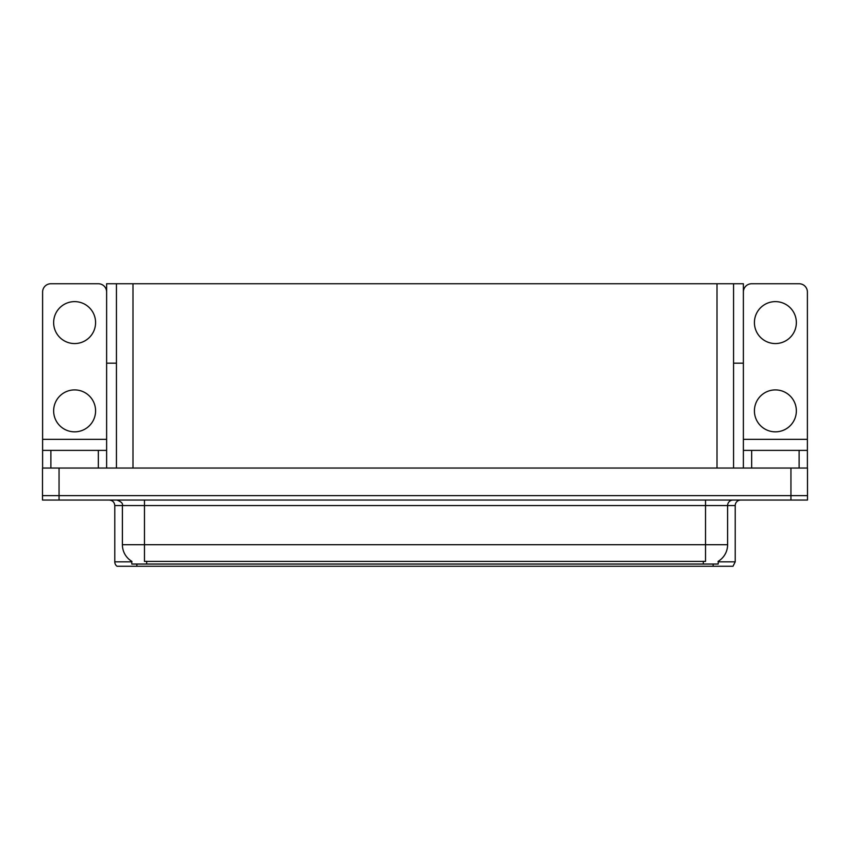 <?xml version="1.0" encoding="UTF-8"?>
<svg xmlns="http://www.w3.org/2000/svg" width="850" height="850" viewBox="0 0 850 850"><rect width="100%" height="100%" fill="white"/><g stroke="black" fill="none" stroke-linecap="round" stroke-linejoin="round"><path stroke-width="1.27" d="M733.561 363.194L743.378 363.194L743.378 439.344L807.394 439.344L807.394 468.042M116.439 363.194L106.622 363.194L106.622 283.741L743.378 283.741L743.378 363.194M718.218 561.298L718.218 564.049L131.782 564.049L131.782 561.298M59.054 500.044L807.5 500.044L807.5 495.624L42.5 495.624L42.5 468.042L59.054 468.042L59.054 495.624L42.5 495.624L42.5 500.044L59.054 500.044L59.054 495.624L807.5 495.624L807.5 468.042L59.054 468.042M116.439 283.741L116.439 468.042M733.561 283.741L733.561 468.042M718.218 561.839L735.218 561.839L735.218 505.559A5.514 5.514 0 0 1 740.732 500.044M735.218 561.839L733.008 566.259L116.992 566.259A5.514 5.514 0 0 1 114.782 561.839L114.782 505.559C114.453 502.212 112.614 500.374 109.267 500.044M129.508 566.259L119.468 566.259M131.941 561.404A19.316 19.316 0 0 1 122.4 544.733L144.468 544.733L144.468 561.404L705.532 561.404L705.532 544.733L727.6 544.733L727.6 505.559A5.514 5.514 0 0 1 733.114 500.044M122.4 544.733L122.4 505.559L114.782 505.559M718.059 561.404A19.316 19.316 0 0 0 727.6 544.733M74.619 343.559A20.963 20.963 0 0 1 53.646 322.586A20.963 20.963 0 0 1 74.619 301.623A20.963 20.963 0 0 1 95.582 322.586A20.963 20.963 0 0 1 74.619 343.559M74.619 431.842A20.963 20.963 0 0 1 53.646 410.879A20.963 20.963 0 0 1 74.619 389.906A20.963 20.963 0 0 1 95.582 410.879A20.963 20.963 0 0 1 74.619 431.842M98.345 468.042L98.345 450.383L50.883 450.383L50.883 468.042M106.622 292.017A8.277 8.277 0 0 0 98.345 283.741L50.883 283.741A8.277 8.277 0 0 0 42.606 292.017L42.606 439.344L106.622 439.344L106.622 468.042M106.622 363.194L106.622 439.344M42.606 468.042L42.606 450.383L50.883 450.383M98.345 450.383L106.622 450.383M42.606 450.383L42.606 439.344M775.381 343.559A20.963 20.963 0 0 1 754.418 322.586A20.963 20.963 0 0 1 775.381 301.623A20.963 20.963 0 0 1 796.354 322.586A20.963 20.963 0 0 1 775.381 343.559M775.381 431.842A20.963 20.963 0 0 1 754.418 410.879A20.963 20.963 0 0 1 775.381 389.906A20.963 20.963 0 0 1 796.354 410.879A20.963 20.963 0 0 1 775.381 431.842M799.117 468.042L799.117 450.383L751.655 450.383L751.655 468.042M807.394 439.344L807.394 292.017A8.277 8.277 0 0 0 799.117 283.741L751.655 283.741A8.277 8.277 0 0 0 743.378 292.017M743.378 468.042L743.378 450.383L751.655 450.383M799.117 450.383L807.394 450.383M743.378 450.383L743.378 439.344M790.946 468.042L790.946 500.044M132.993 283.741L132.993 468.042M717.007 283.741L717.007 468.042M703.322 564.049L703.322 561.298M146.678 564.049L146.678 561.298M735.218 505.559L122.4 505.559C123.123 503.529 121.284 501.691 116.886 500.044M713.139 566.259L713.139 564.049M136.861 564.049L136.861 566.259M114.782 561.839L131.782 561.839M705.532 500.044L705.532 544.733L144.468 544.733L144.468 500.044"/></g></svg>
